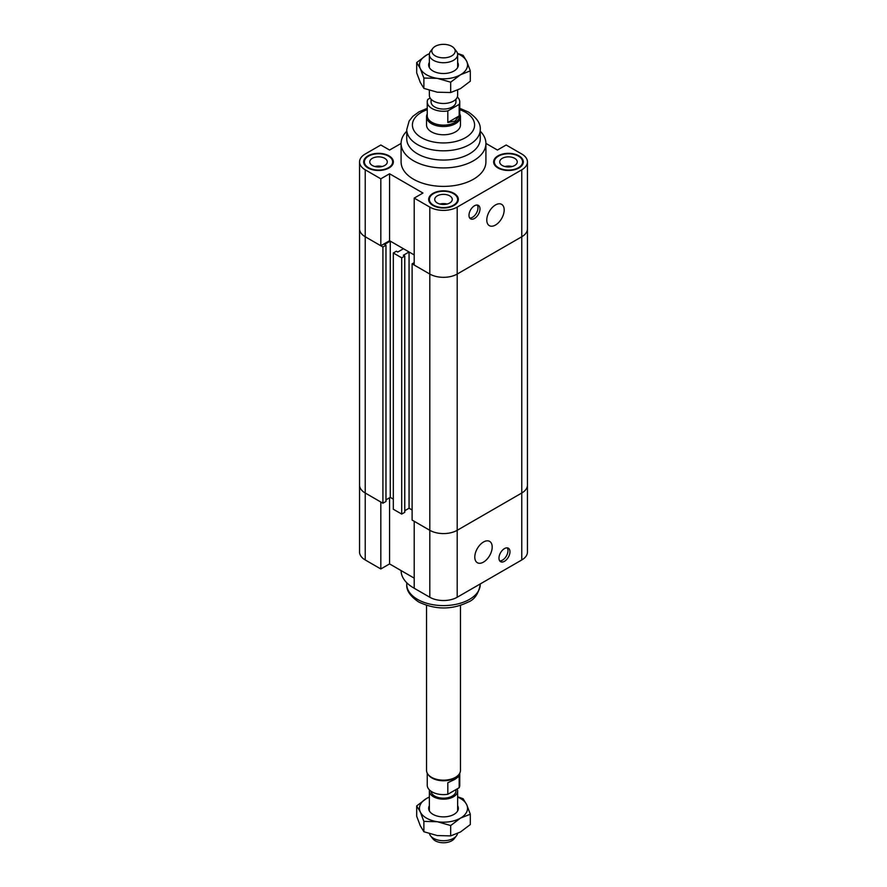 <?xml version="1.0" encoding="UTF-8"?>
<svg xmlns="http://www.w3.org/2000/svg" width="887" height="887" viewBox="0 0 887 887"><rect width="100%" height="100%" fill="white"/><g stroke="black" fill="none" stroke-linecap="round" stroke-linejoin="round"><path stroke-width="1.33" d="M412.111 263.838L412.111 520.081L429.807 530.304A19.37 11.187 -0 0 0 457.193 530.304L457.193 207.103L521.767 169.816A19.37 11.187 180 0 0 527.443 161.911A19.37 11.187 180 0 0 521.767 154.005L506.178 145.002L497.43 150.047L485.91 143.395A42.41 24.481 180 0 1 443.5 167.931A42.41 24.481 180 0 1 401.09 143.439L389.57 150.047L380.822 145.002L365.233 154.005A19.37 11.187 180 0 0 359.557 161.911L359.557 228.857A19.37 11.187 0 0 0 365.233 236.762L380.822 245.766L380.822 178.819L389.57 173.774L422.955 193.044L414.207 198.1L414.207 265.047L429.807 274.05A19.37 11.187 0 0 0 457.193 274.05L521.767 236.762A19.37 11.187 0 0 0 527.443 228.857A19.37 11.187 180 0 1 521.767 236.762L457.193 274.05A19.37 11.187 180 0 1 429.807 274.05L412.111 263.838L414.207 262.619M389.57 173.774L389.57 240.721L414.207 254.946L409.062 251.975L403.363 255.268L404.76 256.066L401.711 257.829L393.318 252.983L396.367 251.221L397.764 252.03L403.463 248.737L390.269 241.12L384.57 244.413L385.967 245.222L382.918 246.985L365.233 236.762A19.37 11.187 180 0 1 359.557 228.857L359.557 485.111A19.37 11.187 -0 0 0 365.233 493.017L382.918 503.228L382.918 246.985M389.57 240.721L380.822 245.766M380.822 178.819L365.233 169.816A19.37 11.187 180 0 1 359.557 161.911M457.193 207.103A19.37 11.187 180 0 1 429.807 207.103L414.207 198.1M480.255 131.221A42.41 24.481 180 0 1 485.91 143.439L485.91 161.911A42.41 24.481 180 0 1 443.5 186.392A42.41 24.481 180 0 1 401.09 161.911L401.09 143.439A42.41 24.481 180 0 1 406.745 131.221M368.027 167.965A14.846 8.571 180 0 1 363.681 161.911A14.846 8.571 180 0 1 378.527 153.34A14.846 8.571 180 0 1 393.362 161.911A14.846 8.571 180 0 1 384.204 169.827A14.846 8.571 180 0 1 368.027 167.965M433 205.485A14.846 8.571 180 0 1 428.654 199.42A14.846 8.571 180 0 1 443.5 190.849A14.846 8.571 180 0 1 458.346 199.42A14.846 8.571 180 0 1 449.177 207.336A14.846 8.571 180 0 1 433 205.485M497.984 167.965A14.846 8.571 180 0 1 493.638 161.911A14.846 8.571 180 0 1 508.473 153.34A14.846 8.571 180 0 1 523.319 161.911A14.846 8.571 180 0 1 514.161 169.827A14.846 8.571 180 0 1 497.984 167.965M468.99 215.297A7.772 4.49 -60 0 1 472.383 207.469A7.772 4.49 -60 0 1 478.381 205.385A7.772 4.49 -60 0 1 478.381 214.366A7.772 4.49 -60 0 1 470.598 218.856A7.772 4.49 -60 0 1 468.99 215.297M469.733 218.047A7.772 4.49 120 0 0 476.374 213.213A7.772 4.49 120 0 0 477.25 205.041M486.786 220.031A12.296 7.096 -60 0 1 492.152 207.647A12.296 7.096 -60 0 1 501.632 204.354A12.296 7.096 -60 0 1 501.632 218.557A12.296 7.096 -60 0 1 489.336 225.653A12.296 7.096 -60 0 1 486.786 220.031M382.109 166.523A8.77 5.056 0 0 0 374.935 166.523M381.754 166.612A8.482 4.901 0 0 0 375.301 166.612M372.329 165.492A8.77 5.056 180 0 1 369.757 161.911A8.77 5.056 180 0 1 378.527 156.855A8.77 5.056 180 0 1 387.286 161.911A8.77 5.056 180 0 1 381.876 166.59A8.77 5.056 180 0 1 372.329 165.492M512.065 166.523A8.77 5.056 0 0 0 504.891 166.523M511.699 166.612A8.482 4.901 0 0 0 505.246 166.612M502.275 165.492A8.77 5.056 180 0 1 499.714 161.911A8.77 5.056 180 0 1 508.473 156.855A8.77 5.056 180 0 1 517.243 161.911A8.77 5.056 180 0 1 511.832 166.59A8.77 5.056 180 0 1 502.275 165.492M447.092 204.043A8.77 5.056 0 0 0 439.908 204.043M446.726 204.132A8.482 4.901 0 0 0 440.274 204.132M437.302 203.001A8.77 5.056 180 0 1 434.73 199.42A8.77 5.056 180 0 1 443.5 194.364A8.77 5.056 180 0 1 452.27 199.42A8.77 5.056 180 0 1 446.848 204.099A8.77 5.056 180 0 1 437.302 203.001M498.483 167.676A14.137 8.16 0 0 0 513.883 169.45A14.137 8.16 0 0 0 522.609 161.911A14.137 8.16 0 0 0 508.473 153.75A14.137 8.16 0 0 0 494.336 161.911A14.137 8.16 0 0 0 498.483 167.676M433.499 205.196A14.137 8.16 0 0 0 448.911 206.959A14.137 8.16 0 0 0 457.637 199.42A14.137 8.16 0 0 0 443.5 191.259A14.137 8.16 0 0 0 429.363 199.42A14.137 8.16 0 0 0 433.499 205.196M368.526 167.676A14.137 8.16 0 0 0 383.938 169.45A14.137 8.16 0 0 0 392.664 161.911A14.137 8.16 0 0 0 378.527 153.75A14.137 8.16 0 0 0 364.391 161.911A14.137 8.16 0 0 0 368.526 167.676M459.754 113.935A16.964 9.79 180 0 1 460.464 116.74L460.464 124.967A16.964 9.79 180 0 1 449.986 134.026A16.964 9.79 180 0 1 431.503 131.897A16.964 9.79 180 0 1 426.536 124.967L426.536 116.74A16.964 9.79 180 0 1 427.246 113.935M406.745 129.591A36.755 21.221 180 0 0 443.5 150.812A36.755 21.221 180 0 0 480.255 129.591L480.255 138.827A36.755 21.221 180 0 1 443.5 160.048A36.755 21.221 180 0 1 406.745 138.827L406.745 129.591L409.14 121.02L412.865 116.319L418.974 111.829L427.246 108.325M385.967 499.858L390.269 497.374L390.269 241.12M390.269 497.374L393.318 499.137L390.269 497.374M382.918 503.228L385.967 501.477L385.967 245.222M404.76 510.701L409.062 508.229L409.062 251.975M409.062 508.229L412.111 509.981L409.062 508.229M457.193 597.25L457.193 530.304L521.767 493.017A19.37 11.187 -0 0 0 527.443 485.111A19.37 11.187 180 0 1 521.767 493.017L457.193 530.304A19.37 11.187 180 0 1 429.807 530.304L414.207 521.301L414.207 588.247L429.807 597.25A19.37 11.187 -0 0 0 457.193 597.25L521.767 559.963A19.37 11.187 -0 0 0 527.443 552.058L527.443 161.911M393.318 252.983L393.318 509.238L401.711 514.083L404.76 512.32L404.76 256.066M401.711 257.829L401.711 514.083M380.822 568.966L380.822 502.02L365.233 493.017A19.37 11.187 180 0 1 359.557 485.111L359.557 552.058A19.37 11.187 -0 0 0 365.233 559.963L380.822 568.966L389.57 563.921L389.57 497.773M414.207 578.147L389.57 563.921M509.981 551.769A7.772 4.49 -60 0 1 506.577 559.597A7.772 4.49 -60 0 1 500.59 561.682A7.772 4.49 -60 0 1 500.59 552.701A7.772 4.49 -60 0 1 508.362 548.21A7.772 4.49 -60 0 1 509.981 551.769M499.725 560.872A7.772 4.49 120 0 0 505.224 557.701A7.772 4.49 120 0 0 507.974 550.616A7.772 4.49 120 0 0 507.231 547.856M492.185 547.035A12.296 7.096 -60 0 1 486.819 559.42A12.296 7.096 -60 0 1 477.339 562.713A12.296 7.096 -60 0 1 477.339 548.51A12.296 7.096 -60 0 1 489.635 541.403A12.296 7.096 -60 0 1 492.185 547.035M401.09 570.574A42.41 24.481 -0 0 0 413.508 587.837A42.41 24.481 -0 0 0 414.207 588.236M417.511 590.154L413.508 587.837L417.511 590.154A36.755 21.221 -0 0 0 417.633 590.221M469.367 590.221A36.755 21.221 -0 0 0 469.489 590.154L473.492 587.837M459.178 787.723L447.824 794.275L447.824 782.733L454.998 779.318L459.178 776.18L459.178 787.723A16.254 9.391 180 0 0 459.754 785.228L459.754 773.176M447.824 794.275A16.254 9.391 180 0 1 427.246 785.228L427.246 773.176M457.537 833.514A14.137 8.16 180 0 1 456.406 835.887A14.137 8.16 180 0 1 453.501 838.326A14.137 8.16 180 0 1 430.594 835.887A14.137 8.16 180 0 1 429.519 833.747M430.594 835.887L432.834 838.769A11.686 6.752 -0 0 0 451.76 840.787A11.686 6.752 -0 0 0 454.166 838.769L456.406 835.887M457.16 788.887A14.137 8.16 180 0 1 457.637 790.993A14.137 8.16 180 0 1 453.501 796.77A14.137 8.16 180 0 1 438.089 798.533A14.137 8.16 180 0 1 429.363 790.993A14.137 8.16 180 0 1 429.474 789.973M451.76 55.87A11.686 6.752 180 0 1 436.87 56.657A11.686 6.752 180 0 1 432.834 48.341A11.686 6.752 180 0 1 443.5 44.35A11.686 6.752 180 0 1 454.166 48.341A11.686 6.752 180 0 1 451.76 55.87M432.834 48.341L430.594 51.224A14.137 8.16 -0 0 0 429.363 54.562A14.137 8.16 -0 0 0 438.089 62.101A14.137 8.16 -0 0 0 453.501 60.327A14.137 8.16 -0 0 0 457.637 54.562A14.137 8.16 -0 0 0 456.406 51.224L454.166 48.341M429.363 90.341L429.363 95.319A14.137 8.16 -0 0 0 438.089 102.859A14.137 8.16 -0 0 0 453.501 101.085A14.137 8.16 -0 0 0 457.637 95.319L457.637 90.108M430.173 98.036L427.822 99.388A16.254 9.391 180 0 0 427.246 101.883L427.246 115.742A16.254 9.391 180 0 0 437.28 124.413A16.254 9.391 180 0 0 454.998 122.373A16.254 9.391 180 0 0 459.754 115.742L459.754 101.883A16.254 9.391 180 0 1 459.178 104.378L459.178 115.92L454.998 121.064L447.824 122.484L459.178 115.92M447.824 122.484L447.824 110.93L459.178 104.378M457.348 96.971A16.254 9.391 180 0 1 459.754 101.883M447.824 110.93A16.254 9.391 180 0 1 427.246 101.883M455.94 99.189L455.94 101.883A12.44 7.185 180 0 1 452.292 106.961A12.44 7.185 180 0 1 438.743 108.524A12.44 7.185 180 0 1 431.06 101.883L431.06 99.189M460.464 116.74A16.964 9.79 180 0 1 455.497 123.659A16.964 9.79 180 0 1 437.003 125.788A16.964 9.79 180 0 1 426.536 116.74M460.464 605.422L460.464 770.371A16.964 9.79 180 0 1 458.989 774.373A16.964 9.79 180 0 1 455.497 777.3A16.964 9.79 180 0 1 428.011 774.373A16.964 9.79 180 0 1 426.536 770.371L426.536 605.422M458.989 774.373L458.346 775.205A16.254 9.391 180 0 1 454.998 778.01A16.254 9.391 180 0 1 428.654 775.205L428.011 774.373M455.94 789.585L455.94 790.993A12.44 7.185 180 0 1 452.292 796.071A12.44 7.185 180 0 1 438.965 797.679A12.44 7.185 180 0 1 431.071 791.271M457.637 62.334A14.846 8.571 180 0 1 455.208 70.217A14.846 8.571 180 0 1 431.781 70.206A14.846 8.571 180 0 1 429.363 62.334M457.481 53.364L463.125 55.371L466.717 61.358A24.038 13.87 -0 0 0 457.559 53.697M470.31 70.849L460.497 74.763A24.038 13.87 -0 0 0 466.717 61.358L470.31 70.849L470.31 81.194L460.497 88.611L450.685 92.525L450.685 82.181L437.28 78.355A24.038 13.87 -0 0 0 460.497 74.763L450.685 82.181M437.28 78.355L423.875 78.034L420.283 68.543A24.038 13.87 -0 0 0 437.28 78.355M420.283 68.543L416.69 62.556L426.503 55.138A24.038 13.87 -0 0 0 420.283 68.543M429.441 53.697A24.038 13.87 -0 0 0 426.503 55.138L429.463 53.597M416.69 62.556L416.69 72.9L420.283 82.391L423.875 88.378L437.28 92.204L450.685 92.525M423.875 88.378L423.875 78.034M457.637 805.695A14.846 8.571 180 0 1 455.208 813.579A14.846 8.571 180 0 1 433 814.366A14.846 8.571 180 0 1 431.792 813.579A14.846 8.571 180 0 1 429.363 805.695M423.875 821.395L420.283 811.904A24.038 13.87 -0 0 0 437.28 821.717L423.875 821.395L423.875 831.74L437.28 835.565L450.685 835.887L460.497 831.973L470.31 824.555L470.31 814.211L460.497 818.124A24.038 13.87 -0 0 0 466.717 804.72A24.038 13.87 -0 0 0 457.637 797.091M416.69 805.917L426.503 798.5A24.038 13.87 -0 0 0 420.283 811.904L416.69 805.917L416.69 816.262L420.283 825.753L423.875 831.74M429.363 797.091A24.038 13.87 -0 0 0 426.503 798.5L429.363 797.014M457.637 796.77L463.125 798.732L466.717 804.72L470.31 814.211M460.497 818.124L450.685 825.542L437.28 821.717A24.038 13.87 -0 0 0 460.497 818.124M450.685 835.887L450.685 825.542M365.233 559.963L365.233 169.816M429.807 597.25L429.807 207.103M521.767 169.816L521.767 559.963M459.754 109.666A31.1 17.962 180 0 1 465.487 112.272A31.1 17.962 180 0 1 463.701 138.627A31.1 17.962 180 0 1 418.342 135.534A31.1 17.962 180 0 1 427.246 109.666M417.511 599.379A36.755 21.221 -0 0 0 457.57 603.98A36.755 21.221 -0 0 0 480.255 584.378C478.536 593.813 474.456 599.734 468.026 602.14C451.904 609.957 435.45 609.901 418.675 601.974C410.193 596.23 406.224 590.365 406.745 584.378A36.755 21.221 -0 0 0 417.511 599.379M494.336 161.911L494.336 164.527M522.609 161.911L522.609 164.527M429.363 199.42L429.363 202.036M457.637 199.42L457.637 202.036M364.391 161.911L364.391 164.527M392.664 161.911L392.664 164.527M480.255 129.591C480.776 123.603 476.807 117.738 468.325 111.995L459.754 108.325M406.745 584.378L406.745 582.748M429.363 790.993L429.363 810.929M457.637 790.993L457.637 810.929M429.363 54.562L429.363 67.567M457.637 54.562L457.637 67.567"/></g></svg>
